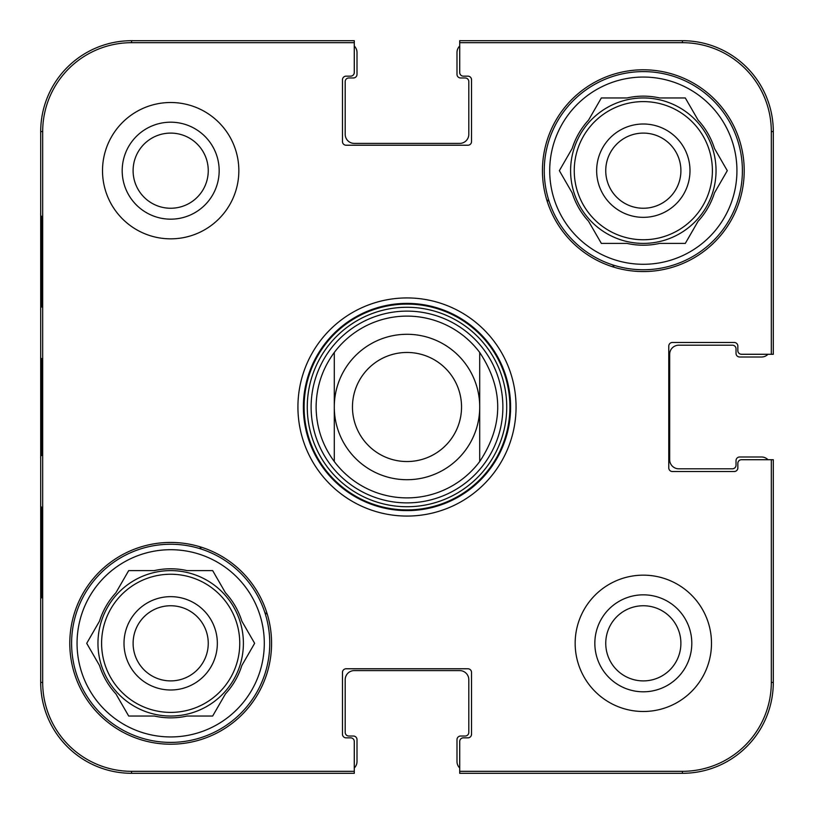 <?xml version="1.0" encoding="UTF-8"?>
<svg xmlns="http://www.w3.org/2000/svg" width="814" height="814" viewBox="0 0 814 814"><rect width="100%" height="100%" fill="white"/><g stroke="black" fill="none" stroke-linecap="round" stroke-linejoin="round"><path stroke-width="1.22" d="M682.407 40.7L682.407 42.684L459.717 42.684L459.717 72.517A3.632 3.632 0 0 0 463.349 76.15L467.897 76.15A3.632 3.632 0 0 1 471.53 79.782L471.53 141.595A3.632 3.632 0 0 1 467.897 145.228L346.103 145.228A3.632 3.632 0 0 1 342.47 141.595L342.47 79.782A3.632 3.632 0 0 1 346.103 76.15L350.651 76.15A3.632 3.632 0 0 0 354.283 72.517L354.283 40.7L131.593 40.7A90.893 90.893 0 0 0 40.7 131.593L40.7 682.407A90.893 90.893 0 0 0 131.593 773.3L354.283 773.3L354.283 741.483A3.632 3.632 0 0 0 350.651 737.85L346.103 737.85A3.632 3.632 0 0 1 342.47 734.218L342.47 672.405A3.632 3.632 0 0 1 346.103 668.772L467.897 668.772A3.632 3.632 0 0 1 471.53 672.405L471.53 734.218A3.632 3.632 0 0 1 467.897 737.85L463.349 737.85A3.632 3.632 0 0 0 459.717 741.483L459.717 773.3L682.407 773.3A90.893 90.893 0 0 0 773.3 682.407L773.3 459.717L741.483 459.717A3.632 3.632 0 0 0 737.85 463.349L737.85 467.897A3.632 3.632 0 0 1 734.218 471.53L672.405 471.53A3.632 3.632 0 0 1 668.772 467.897L668.772 346.103A3.632 3.632 0 0 1 672.405 342.47L734.218 342.47A3.632 3.632 0 0 1 737.85 346.103L737.85 350.651A3.632 3.632 0 0 0 741.483 354.283L773.3 354.283L773.3 131.593A90.893 90.893 0 0 0 682.407 40.7L459.717 40.7L459.717 46.022A9.086 9.086 0 0 0 456.99 52.513L456.99 74.328A3.632 3.632 0 0 0 460.622 77.971L465.17 77.971A3.632 3.632 0 0 1 468.803 81.604L468.803 134.32A9.086 9.086 0 0 1 459.717 143.406L354.283 143.406A9.086 9.086 0 0 1 345.197 134.32L345.197 81.604A3.632 3.632 0 0 1 348.83 77.971L353.378 77.971A3.632 3.632 0 0 0 357.01 74.328L357.01 52.513A9.086 9.086 0 0 0 354.283 46.022M131.593 773.3L131.593 771.316L354.283 771.316L354.283 767.978A9.086 9.086 0 0 0 357.01 761.487L357.01 739.672A3.632 3.632 0 0 0 353.378 736.029L348.83 736.029A3.632 3.632 0 0 1 345.197 732.397L345.197 679.68A9.086 9.086 0 0 1 354.283 670.594L459.717 670.594A9.086 9.086 0 0 1 468.803 679.68L468.803 732.397A3.632 3.632 0 0 1 465.17 736.029L460.622 736.029A3.632 3.632 0 0 0 456.99 739.672L456.99 761.487A9.086 9.086 0 0 0 459.717 767.978M773.3 682.407L771.316 682.407L771.316 459.717L767.978 459.717A9.086 9.086 0 0 0 761.487 456.99L739.672 456.99A3.632 3.632 0 0 0 736.029 460.622L736.029 465.17A3.632 3.632 0 0 1 732.397 468.803L678.774 468.803A9.086 9.086 0 0 1 669.678 459.717L669.678 354.283A9.086 9.086 0 0 1 678.774 345.197L732.397 345.197A3.632 3.632 0 0 1 736.029 348.83L736.029 353.378A3.632 3.632 0 0 0 739.672 357.01L761.487 357.01A9.086 9.086 0 0 0 767.978 354.283M133.099 170.675A37.576 37.576 0 0 1 189.469 138.136A37.576 37.576 0 0 1 189.469 203.215A37.576 37.576 0 0 1 133.099 170.675M605.748 643.325A37.576 37.576 0 0 1 662.108 610.785A37.576 37.576 0 0 1 662.108 675.864A37.576 37.576 0 0 1 605.748 643.325M680.901 170.675A37.576 37.576 0 0 1 624.531 203.215A37.576 37.576 0 0 1 624.531 138.136A37.576 37.576 0 0 1 680.901 170.675M208.252 643.325A37.576 37.576 0 0 1 151.892 675.864A37.576 37.576 0 0 1 151.892 610.785A37.576 37.576 0 0 1 208.252 643.325M612.616 264.876A249.959 249.959 0 0 1 614.275 267.297M201.384 549.124A249.959 249.959 0 0 1 199.725 546.703M546.703 199.725A249.959 249.959 0 0 1 549.124 201.384M267.297 614.275A249.959 249.959 0 0 1 264.876 612.616M71.601 643.325A99.074 99.074 0 0 1 220.218 557.519A99.074 99.074 0 0 1 220.218 729.12A99.074 99.074 0 0 1 71.601 643.325M544.251 170.675A99.074 99.074 0 0 1 692.856 84.88A99.074 99.074 0 0 1 692.856 256.481A99.074 99.074 0 0 1 544.251 170.675M217.338 643.325A46.663 46.663 0 0 0 147.344 602.909A46.663 46.663 0 0 0 147.344 683.74A46.663 46.663 0 0 0 217.338 643.325M86.711 643.325L99.522 621.133A74.532 74.532 0 0 1 115.883 592.796L128.693 570.604L154.314 570.604A74.532 74.532 0 0 1 187.037 570.604L212.658 570.604L225.468 592.796A74.532 74.532 0 0 1 241.829 621.133L254.64 643.325L241.829 665.506A74.532 74.532 0 0 1 225.468 693.854L212.658 716.035L187.037 716.035A74.532 74.532 0 0 1 154.314 716.035L128.693 716.035L115.883 693.854A74.532 74.532 0 0 1 99.522 665.506L86.711 643.325M77.055 643.325A93.62 93.62 0 0 1 217.491 562.25A93.62 93.62 0 0 1 217.491 724.399A93.62 93.62 0 0 1 77.055 643.325M97.965 643.325A72.711 72.711 0 0 1 207.031 580.351A72.711 72.711 0 0 1 207.031 706.298A72.711 72.711 0 0 1 97.965 643.325M689.987 170.675A46.663 46.663 0 0 0 619.993 130.26A46.663 46.663 0 0 0 619.993 211.091A46.663 46.663 0 0 0 689.987 170.675M559.36 170.675L572.171 148.494A74.532 74.532 0 0 1 588.532 120.146L601.343 97.965L626.963 97.965A74.532 74.532 0 0 1 659.686 97.965L685.307 97.965L698.117 120.146A74.532 74.532 0 0 1 714.478 148.494L727.289 170.675L714.478 192.867A74.532 74.532 0 0 1 698.117 221.205L685.307 243.396L659.686 243.396A74.532 74.532 0 0 1 626.963 243.396L601.343 243.396L588.532 221.205A74.532 74.532 0 0 1 572.171 192.867L559.36 170.675M549.704 170.675A93.62 93.62 0 0 1 690.13 89.601A93.62 93.62 0 0 1 690.13 251.75A93.62 93.62 0 0 1 549.704 170.675M570.604 170.675A72.711 72.711 0 0 1 679.68 107.702A72.711 72.711 0 0 1 679.68 233.649A72.711 72.711 0 0 1 570.604 170.675M407 311.121A95.879 95.879 0 0 0 323.962 454.934A95.879 95.879 0 0 0 490.038 454.934A95.879 95.879 0 0 0 407 311.121M41.453 307.02L41.453 216.127L41.931 307.02M41.453 597.873L41.453 506.98L41.931 597.873M41.056 406.98L41.483 455.626L41.483 358.445L41.056 406.98M131.593 771.316A88.909 88.909 0 0 1 42.684 682.407L42.684 131.593A88.909 88.909 0 0 1 131.593 42.684L354.283 42.684M122.192 170.675A48.484 48.484 0 0 0 194.922 212.668A48.484 48.484 0 0 0 194.922 128.693A48.484 48.484 0 0 0 122.192 170.675M594.841 643.325A48.484 48.484 0 0 0 667.561 685.307A48.484 48.484 0 0 0 667.561 601.332A48.484 48.484 0 0 0 594.841 643.325M271.571 643.325A100.895 100.895 0 0 1 120.228 730.697A100.895 100.895 0 0 1 120.228 555.952A100.895 100.895 0 0 1 271.571 643.325M744.21 170.675A100.895 100.895 0 0 1 592.877 258.048A100.895 100.895 0 0 1 592.877 83.303A100.895 100.895 0 0 1 744.21 170.675M711.497 643.325A68.172 68.172 0 0 1 609.238 702.36A68.172 68.172 0 0 1 609.238 584.289A68.172 68.172 0 0 1 711.497 643.325M238.848 170.675A68.172 68.172 0 0 1 136.589 229.711A68.172 68.172 0 0 1 136.589 111.64A68.172 68.172 0 0 1 238.848 170.675M303.378 407A103.622 103.622 0 0 1 458.811 317.267A103.622 103.622 0 0 1 458.811 496.733A103.622 103.622 0 0 1 303.378 407M297.924 407A109.076 109.076 0 0 0 461.538 501.455A109.076 109.076 0 0 0 461.538 312.545A109.076 109.076 0 0 0 297.924 407M682.407 42.684A88.909 88.909 0 0 1 771.316 131.593L771.316 354.283M771.316 682.407A88.909 88.909 0 0 1 682.407 771.316L459.717 771.316M479.711 352.462C503.724 388.817 503.724 425.183 479.711 461.538L479.711 352.462L479.711 461.538A90.893 90.893 0 0 1 334.289 461.538C322.354 445.309 316.3 427.136 316.107 407C316.3 386.864 322.354 368.691 334.289 352.462L334.289 461.538L334.289 352.462A90.893 90.893 0 0 1 479.711 352.462M352.462 407A54.538 54.538 0 0 1 434.269 359.768A54.538 54.538 0 0 1 434.269 454.232A54.538 54.538 0 0 1 352.462 407M334.289 407A72.711 72.711 0 0 1 443.355 344.027A72.711 72.711 0 0 1 443.355 469.973A72.711 72.711 0 0 1 334.289 407M101.597 643.325A69.078 69.078 0 0 1 205.22 583.496A69.078 69.078 0 0 1 205.22 703.143A69.078 69.078 0 0 1 101.597 643.325M574.246 170.675A69.078 69.078 0 0 1 677.859 110.857A69.078 69.078 0 0 1 677.859 230.504A69.078 69.078 0 0 1 574.246 170.675M407 304.1A102.9 102.9 0 0 0 317.887 458.455A102.9 102.9 0 0 0 496.113 458.455A102.9 102.9 0 0 0 407 304.1M407 307.275A99.725 99.725 0 0 0 320.635 456.868A99.725 99.725 0 0 0 493.365 456.868A99.725 99.725 0 0 0 407 307.275M40.7 131.593L42.684 131.593M40.7 682.407L42.684 682.407M773.3 131.593L771.316 131.593M131.593 40.7L131.593 42.684M682.407 773.3L682.407 771.316"/></g></svg>
